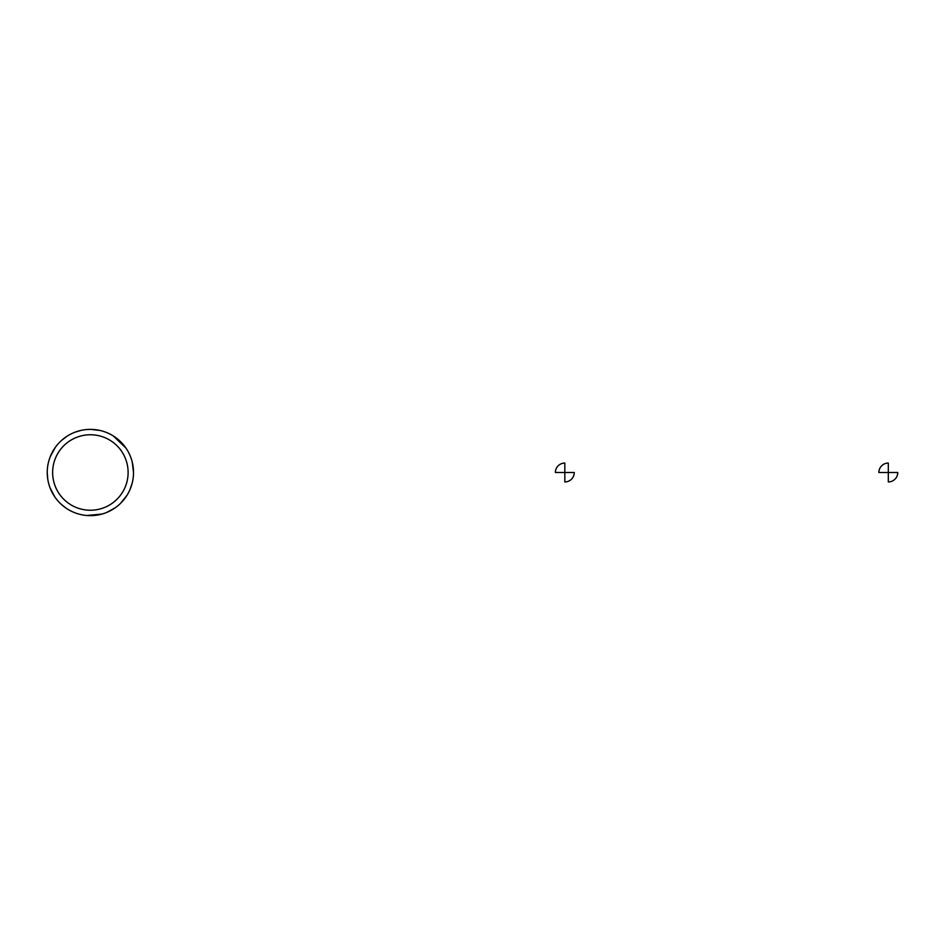 <?xml version="1.0" encoding="UTF-8"?>
<svg xmlns="http://www.w3.org/2000/svg" width="945" height="945" viewBox="0 0 945 945"><rect width="100%" height="100%" fill="white"/><g stroke="black" fill="none" stroke-linecap="round" stroke-linejoin="round"><path stroke-width="1.42" d="M90.377 434.759A37.741 37.741 0 0 1 123.063 491.365A37.741 37.741 0 0 1 57.692 491.365A37.741 37.741 0 0 1 90.377 434.759A37.741 37.741 0 0 1 123.063 491.365A37.741 37.741 0 0 1 57.692 491.365A37.741 37.741 0 0 1 90.377 434.759M99.804 430.412L90.377 429.373A43.127 43.127 0 0 1 127.74 494.07A43.127 43.127 0 0 1 53.026 494.07A43.127 43.127 0 0 1 90.377 429.373L86.55 429.538M555.388 472.5L564.827 472.5L564.827 463.062A9.438 9.438 0 0 0 555.388 472.5M564.827 472.5L564.827 481.938A9.438 9.438 0 0 0 574.265 472.5L564.827 472.5M878.885 472.5L888.312 472.5L888.312 463.062A9.438 9.438 0 0 0 878.885 472.5M888.312 472.5L888.312 481.938A9.438 9.438 0 0 0 897.75 472.5L888.312 472.5M81.081 430.388L75.092 432.172M66.729 436.436L61.508 440.464M55.306 447.41L50.321 456.529M47.25 472.5L47.758 479.091M50.12 487.974L54.81 496.893M60.669 503.768L65.607 507.808M86.905 515.486L101.824 514.092M106.82 512.379L114.9 507.985M120.889 502.988L127.043 495.215M129.938 489.699L132.194 483.096M133.517 472.5L132.265 462.199M125.921 448.06L113.412 436.023"/></g></svg>
